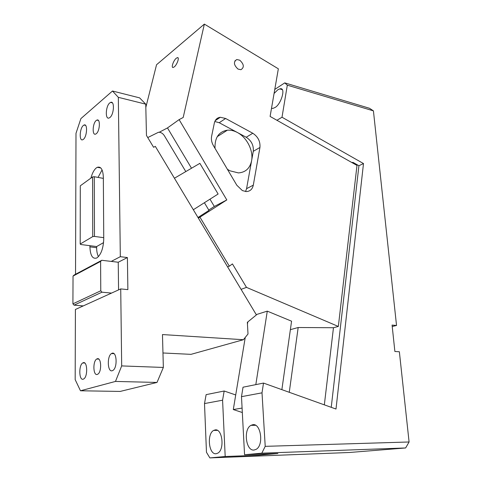 <?xml version="1.0" encoding="UTF-8"?>
<svg xmlns="http://www.w3.org/2000/svg" width="482" height="482" viewBox="0 0 482 482"><rect width="100%" height="100%" fill="white"/><g stroke="black" fill="none" stroke-linecap="round" stroke-linejoin="round"><path stroke-width="0.72" d="M225.19 456.508L258.033 455.261L277.867 453.508L244.555 454.749L241.488 396.668L262.015 392.836L263.503 383.076L336.002 409.031L363.494 163.555L282.006 117.228L287.314 85.175L284.754 82.88L369.507 108.281L373.423 110.866L396.535 325.477L392.077 325.079L394.879 351.48L399.367 351.758L409.085 441.982L405.627 447.959L349.396 452.496L209.863 457.9L225.19 456.508L222.582 400.199L224.166 391.01L235.716 394.957L233.3 409.549L242.326 412.526M263.503 383.076L243.024 387.203L241.488 396.668M244.555 454.749L261.804 453.182L405.627 447.959M222.582 400.199L204.507 403.573L206.465 452.285L209.863 457.9M216.129 453.713C208.748 454.96 206.621 433.752 213.695 430.414L215.099 429.926C222.365 428.197 224.913 449.592 217.756 453.164L216.129 453.713M204.507 403.573L206.127 394.644L224.166 391.01M256.225 314.607L267.281 311.137L255.822 384.624M247.82 321.928L247.453 324.139M245.254 337.412L235.716 394.957M233.3 409.549L242.091 408.073M261.804 453.182L265.214 446.344L409.085 441.982M262.015 392.836L265.214 446.344M254.135 450.025C245.85 451.387 243.133 429.209 250.977 425.347L252.713 424.732C260.84 422.834 264.076 445.175 256.147 449.332L254.135 450.025M373.423 110.866L287.314 85.175M352.945 163.151L353.035 162.404L358.921 165.73L331.236 407.326M208.772 210.044L214.315 206.459L226.811 199.934L179.111 119.62L183.19 117.494L204.356 24.1L278.343 68.806L270.101 116.433L356.987 165.428L338.346 326.453L333.466 327.724L324.338 404.856M358.921 165.73L363.494 163.555M267.281 311.137L291.574 321.193L281.868 389.649M333.466 327.724L298.177 327.513L289.26 392.294M353.035 162.404L351.806 162.506M282.006 117.228L276.945 120.289M392.234 326.513L396.535 325.477M284.754 82.88L274.776 89.417M274.077 93.472L277.813 89.779L279.771 88.899C286.597 86.543 280.922 105.034 274.758 107.613L272.999 108.39L271.499 108.366M121.681 365.916L120.723 288.917L75.409 309.468L75.174 379.641L80.482 390.775L115.481 381.431L121.681 365.916L163.35 367.447L162.47 334.562L243.404 339.72L191.017 354.348L162.964 352.981M82.145 305.817L82.145 306.413M75.529 274.276L75.999 133.309L80.898 118.602L112.487 91.014L139.605 97.864L145.751 104.16L118.331 97.334L112.487 91.014M243.404 339.72L248.007 333.99L247.35 322.307L256.412 314.915L155.318 146.365L153.595 147.293L146.462 135.412L145.751 104.16M193.33 209.736L218.111 194.017L199.873 163.35L174.436 178.232M80.482 390.775L120.157 391.432L157.012 382.443L115.481 381.431M97.207 358.783L96.713 359.024C92.634 361.277 93.134 376.002 97.274 374.43L97.846 374.159C101.967 371.815 101.322 356.993 97.207 358.783M112.089 353.264L111.499 353.553C106.817 356.162 107.486 372.514 112.252 370.73L112.945 370.399C117.68 367.67 116.813 351.203 112.089 353.264M83.217 362.717L82.741 362.952C78.56 365.223 78.976 380.792 83.211 379.183L83.772 378.912C87.995 376.544 87.423 360.861 83.217 362.717M120.723 288.917L127.881 289.616L127.399 257.563L120.319 256.689L111.24 261.407L101.786 260.286L100.605 261.413L100.768 290.785L101.979 292.188L74.065 305.154L72.915 303.841L73.035 276.072L74.18 274.993L101.786 260.286M120.319 256.689L118.331 97.334M96.219 120.506C92.526 123.278 92.014 135.942 95.689 134.068L96.273 133.707C99.991 131.038 100.539 118.223 96.87 120.102L96.219 120.506M109.769 102.913C105.576 106.124 105.004 120.036 109.179 117.963L109.908 117.512C114.132 114.427 114.746 100.328 110.583 102.407L109.769 102.913M83.368 125.453C79.59 128.32 79.012 141.648 82.759 139.72L83.356 139.352C87.158 136.599 87.772 123.097 84.031 125.031L83.368 125.453M103.57 242.615L96.647 246.555L89.911 245.687L89.911 246.862C90.309 255.605 92.604 259.31 96.792 257.972L96.81 257.96C101.051 254.713 103.365 248.357 103.751 238.891L103.341 177.219C102.967 169.543 100.955 166.242 97.31 167.302L96.418 167.838C94.074 169.718 92.237 173.146 90.911 178.123M83.253 305.907L74.065 305.154M111.535 293.086L101.979 292.188M127.399 257.563L118.241 262.238L118.56 289.899M118.241 262.238L111.24 261.407M89.911 245.687L80.813 244.513L80.199 244.049L92.743 236.59L94.478 236.415L103.744 237.68M96.647 246.555L96.647 247.73C96.683 251.453 97.286 254.424 98.449 256.635M103.347 178.382L94.273 176.725L92.58 176.912L92.743 236.59M94.273 176.725L94.478 236.415M92.58 176.912L80.301 185.811L80.199 244.049M102.076 169.935L98.045 177.412M73.035 276.072L100.605 261.413M100.768 290.785L72.915 303.841M163.35 367.447L157.012 382.443M226.811 199.934L198.373 218.147M197.988 217.503L208.983 210.393L204.392 202.717M185.799 171.586L164.344 135.677C162.789 133.321 160.843 132.182 158.5 132.261L147.751 137.563M145.829 107.402L156.542 64.745L204.356 24.1M227.6 266.883L229.33 266.178L232.432 263.907L246.489 287.38L241.078 289.345M229.33 266.178L200.024 217.292M338.346 326.453L246.489 287.38M225.63 118.482L252.785 133.249C258.039 136.719 260.419 141.461 259.937 147.468L253.303 185.154C252.393 189.293 250.013 191.432 246.169 191.565L242.362 190.577L236.825 185.245L213.448 145.697C211.646 142.533 211.032 139.425 211.592 136.358L214.345 123.037C215.171 119.638 217.153 117.716 220.304 117.271L225.63 118.482L219.214 122.723L246.206 137.25L252.785 133.249M238.006 69.071L240.916 69.715C244.422 67.414 244.037 64.239 239.765 60.196L236.77 59.539C233.318 61.883 233.734 65.058 238.006 69.071M179.111 119.62L167.483 127.935L191.517 168.242M209.971 199.18L214.315 206.459M159.241 132.249L167.483 127.935M176.316 58.202C173.514 60.364 170.905 67.848 173.092 67.486L174.231 66.914C177.033 64.799 179.672 57.238 177.49 57.611L176.316 58.202M298.177 327.513L290.375 329.658M215.02 148.366C214.659 137.713 218.774 131.652 227.365 130.188C230.643 129.923 233.963 130.682 237.325 132.472C246.898 137.418 253.58 150.715 251.586 160.777L253.285 151.318C253.785 145.359 251.423 140.666 246.206 137.25M227.396 169.296L229.986 170.827L238.409 172.911C245.543 172.399 249.935 168.357 251.586 160.777L246.573 188.679L253.303 185.154M245.573 191.529L246.573 188.679M219.214 122.723L214.809 121.506M96.647 247.73L89.911 246.862M253.285 151.318L259.937 147.468M213.695 430.414L217.376 430.36M250.977 425.347L255.55 425.299M279.771 88.899L282.151 89.598M100.816 167.971L97.31 167.302M85.537 125.362L84.031 125.031M112.372 102.841L110.583 102.407M98.4 120.452L96.87 120.102M84.754 363.024L82.741 362.952M113.987 353.668L111.499 353.553M98.78 359.108L96.713 359.024M215.195 120.687L220.304 117.271M234.824 60.991L236.77 59.539M178.117 57.967L177.49 57.611M227.365 130.188L217.268 136.641"/></g></svg>
